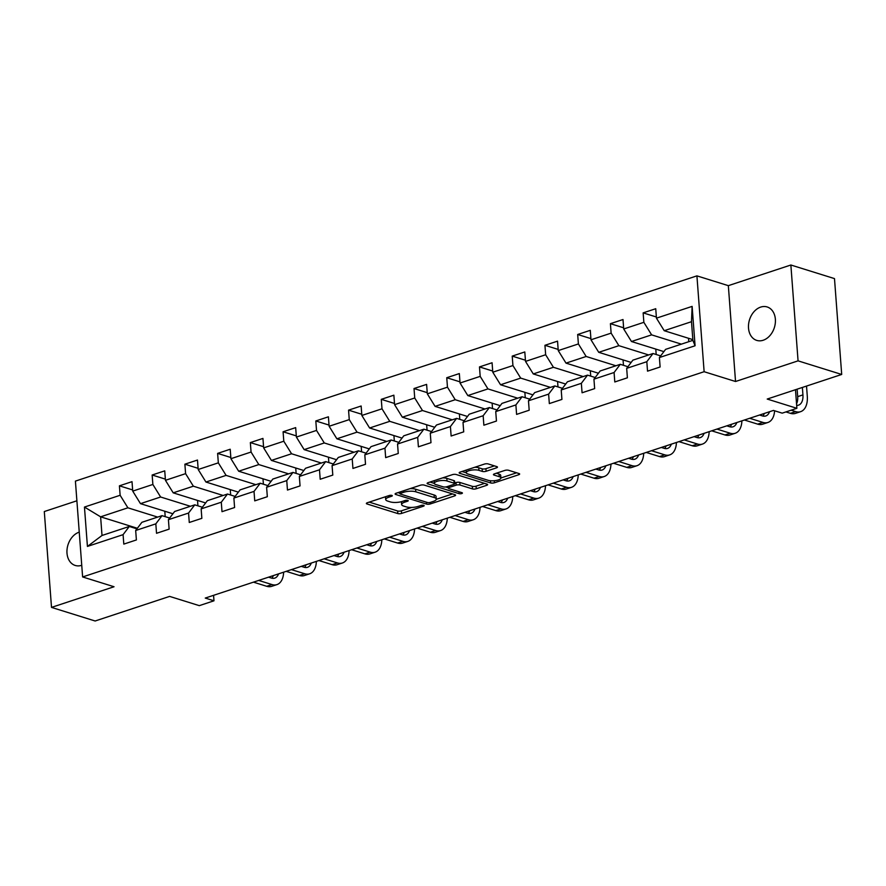 <?xml version="1.0" encoding="UTF-8"?>
<svg xmlns="http://www.w3.org/2000/svg" width="886" height="886" viewBox="0 0 886 886"><rect width="100%" height="100%" fill="white"/><g stroke="black" fill="none" stroke-linecap="round" stroke-linejoin="round"><path stroke-width="1.33" d="M391.867 495.418A1.883 0.587 175.7 0 0 389.22 495.518L367.336 502.739A2.691 0.842 175.7 0 0 366.372 503.481A2.691 0.842 175.7 0 0 366.992 503.957L397.825 513.57A2.691 0.842 175.7 0 0 401.602 513.415L423.486 506.194A1.883 0.587 175.7 0 0 424.161 505.685A1.883 0.587 175.7 0 0 423.729 505.341A1.883 0.587 175.7 0 0 421.083 505.441L418.258 506.382A8.594 2.702 175.7 0 1 406.187 506.847L403.617 506.05A8.594 2.702 175.7 0 1 401.635 504.522A8.594 2.702 175.7 0 1 404.725 502.163L407.549 501.232A1.883 0.587 175.7 0 0 408.224 500.712A1.883 0.587 175.7 0 0 407.793 500.38A1.883 0.587 175.7 0 0 405.157 500.479L402.322 501.421A8.594 2.702 175.7 0 1 390.25 501.886L387.68 501.077A8.594 2.702 175.7 0 1 385.698 499.549A8.594 2.702 175.7 0 1 388.788 497.201L391.623 496.26A1.883 0.587 175.7 0 0 392.299 495.75A1.883 0.587 175.7 0 0 391.867 495.418M760.697 307.088A17.51 13.024 -72.7 0 0 748.615 323.955A17.51 13.024 -72.7 0 0 756.733 340.39A17.51 13.024 -72.7 0 0 763.189 340.246A17.51 13.024 -72.7 0 0 775.272 323.379A17.51 13.024 -72.7 0 0 767.154 306.955A17.51 13.024 -72.7 0 0 760.697 307.088M79.253 532.132A17.51 13.024 -72.7 0 0 79.175 532.154A17.51 13.024 -72.7 0 0 67.092 549.021A17.51 13.024 -72.7 0 0 75.21 565.445A17.51 13.024 -72.7 0 0 81.678 565.312A17.51 13.024 -72.7 0 0 81.745 565.29M494.432 465.87L485.905 468.683A2.691 0.842 175.7 0 1 482.139 468.827L478.75 467.775L478.949 470.366L482.327 471.418A2.691 0.842 175.7 0 0 486.104 471.274L496.503 467.841A2.691 0.842 175.7 0 0 497.467 467.099A2.691 0.842 175.7 0 0 496.847 466.623L488.197 463.932A2.691 0.842 175.7 0 0 484.432 464.076L460.122 472.105A2.691 0.842 175.7 0 0 459.158 472.836A2.691 0.842 175.7 0 0 459.779 473.312L490.611 482.925A2.691 0.842 175.7 0 0 494.388 482.781L518.687 474.752A2.691 0.842 175.7 0 0 519.65 474.021A2.691 0.842 175.7 0 0 519.041 473.545L508.586 470.278A2.691 0.842 175.7 0 0 504.81 470.433L494.41 473.866A2.691 0.842 175.7 0 0 493.447 474.597A2.691 0.842 175.7 0 0 494.067 475.073L499.25 476.69A7.188 2.259 175.7 0 1 500.9 477.975L516.616 472.781M478.949 470.366A7.188 2.259 175.7 0 0 470.92 470.233A7.188 2.259 175.7 0 0 466.28 472.725A7.188 2.259 175.7 0 0 467.93 473.999L488.23 480.334A7.188 2.259 175.7 0 0 496.26 480.456A7.188 2.259 175.7 0 0 500.9 477.975L500.712 475.383A7.188 2.259 175.7 0 0 499.051 474.099L499.25 476.69M76.894 500.789L44.3 511.543L51.51 607.397L95.134 620.997L169.625 596.4L199.295 605.647L213.98 600.797L205.253 598.072L773.467 410.428L782.194 413.153L796.879 408.302L795.484 389.718M798.064 360.857L790.866 265.003L728.336 285.657L735.535 381.501L798.064 360.857L841.7 374.457L767.21 399.054L796.879 408.302M735.535 381.501L704.126 371.71L82.619 576.952L75.41 481.109L696.917 275.867L704.126 371.71M51.51 607.397L114.039 586.742L82.619 576.952M424.15 485.085A2.691 0.842 175.7 0 0 420.374 485.229L396.075 493.258A2.691 0.842 175.7 0 0 395.112 493.989A2.691 0.842 175.7 0 0 395.721 494.466L426.565 504.079A2.691 0.842 175.7 0 0 430.33 503.935L454.64 495.905A2.691 0.842 175.7 0 0 455.603 495.174A2.691 0.842 175.7 0 0 454.983 494.687L424.15 485.085M428.093 482.682L452.403 474.652A2.691 0.842 175.7 0 1 456.179 474.508L487.012 484.121A2.691 0.842 175.7 0 1 487.632 484.598A2.691 0.842 175.7 0 1 486.669 485.329L476.258 488.762A2.691 0.842 175.7 0 1 472.493 488.906L459.989 485.019A2.691 0.842 175.7 0 0 456.212 485.163L449.313 487.433A2.691 0.842 175.7 0 0 448.349 488.175A2.691 0.842 175.7 0 0 448.969 488.651L461.983 492.705A1.883 0.587 175.7 0 1 462.414 493.048A1.883 0.587 175.7 0 1 461.196 493.69A1.883 0.587 175.7 0 1 459.103 493.657L427.75 483.889A2.691 0.842 175.7 0 1 427.13 483.413A2.691 0.842 175.7 0 1 428.093 482.682M790.866 265.003L834.49 278.603L841.7 374.457M656.36 316.989L643.147 312.869L643.856 322.327L623.711 328.972L623.002 319.525L610.41 323.678L611.13 333.136L590.984 339.781L590.275 330.334L577.683 334.487L578.392 343.945L558.246 350.59L557.538 341.143L544.945 345.296L545.654 354.754L525.52 361.399L524.8 351.952L512.219 356.106L512.928 365.564L492.782 372.209L492.073 362.762L479.481 366.915L480.19 376.373L460.044 383.018L459.336 373.571L446.754 377.724L447.463 387.182L427.318 393.838L426.609 384.38L414.017 388.533L414.726 397.991L394.58 404.647L393.871 395.189L381.279 399.342L381.999 408.8L361.853 415.456L361.145 405.998L348.552 410.152L349.261 419.61L329.116 426.266L328.407 416.808L315.815 420.961L316.524 430.419L296.389 437.075L295.669 427.617L283.088 431.77L283.797 441.228L263.651 447.884L262.943 438.426L250.35 442.579L251.059 452.037L230.925 458.693L230.205 449.235L217.624 453.388L218.333 462.846L198.187 469.502L197.478 460.044L184.886 464.198L185.595 473.656L165.449 480.312L164.741 470.854L152.148 475.007L152.868 484.465L132.723 491.121L132.014 481.663L119.422 485.827L120.131 495.274L84.458 507.058L87.426 546.429L102.012 535.476L129.29 526.461L136.931 528.842M643.147 312.869L655.74 308.716L656.448 318.163L692.121 306.39L695.078 345.761L659.405 357.545L660.114 366.992L647.533 371.156L646.813 361.698L626.679 368.354L627.388 377.801L614.795 381.966L614.087 372.508L593.941 379.164L594.65 388.611L582.069 392.775L581.349 383.317L561.215 389.973L561.923 399.42L549.331 403.584L548.622 394.126L528.477 400.782L529.186 410.229L516.593 414.393L515.885 404.935L495.739 411.591L496.459 421.049L483.867 425.202L483.158 415.744L463.013 422.4L463.721 431.859L451.129 436.012L450.42 426.554L430.275 433.21L430.984 442.668L418.402 446.821L417.683 437.363L397.548 444.019L398.257 453.477L385.665 457.63L384.956 448.172L364.81 454.828L365.519 464.286L352.938 468.439L352.218 458.981L332.084 465.637L332.793 475.095L320.2 479.248L319.492 469.79L299.346 476.446L300.055 485.905L287.463 490.058L286.754 480.6L266.608 487.256L267.328 496.714L254.736 500.867L254.027 491.409L233.882 498.065L234.591 507.523L221.998 511.676L221.29 502.218L201.144 508.874L201.853 518.332L189.272 522.485L188.563 513.038L168.418 519.683L169.126 529.141L156.534 533.294L155.825 523.847L135.68 530.492L136.389 539.951L123.807 544.104L123.088 534.657L87.426 546.429M663.891 351.62L631.474 341.509L651.62 334.864L681.389 344.145M660.657 355.895L653.015 353.514L632.881 360.159L626.679 368.354M651.62 334.864L643.856 322.327M631.474 341.509L623.711 328.972M646.813 361.698L653.015 353.514M631.164 362.429L598.737 352.318L618.882 345.673L648.663 354.954M627.919 366.704L620.289 364.323L600.143 370.979L593.941 379.164M618.882 345.673L611.13 333.136M598.737 352.318L590.984 339.781M614.087 372.508L620.289 364.323M598.427 373.239L566.01 363.127L586.155 356.482L615.925 365.763M595.193 377.514L587.551 375.132L567.417 381.788L561.215 389.973M586.155 356.482L578.392 343.945M566.01 363.127L558.246 350.59M581.349 383.317L587.551 375.132M565.7 384.048L533.272 373.936L553.418 367.291L583.198 376.572M562.455 388.323L554.824 385.942L534.679 392.598L528.477 400.782M553.418 367.291L545.654 354.754M533.272 373.936L525.52 361.399M548.622 394.126L554.824 385.942M532.962 394.857L500.546 384.757L520.691 378.1L550.461 387.381M529.728 399.132L522.087 396.751L501.941 403.407L495.739 411.591M520.691 378.1L512.928 365.564M500.546 384.757L492.782 372.209M515.885 404.935L522.087 396.751M500.236 405.666L467.808 395.566L487.953 388.91L517.734 398.191M496.991 409.941L489.36 407.56L469.215 414.216L463.013 422.4M487.953 388.91L480.19 376.373M467.808 395.566L460.044 383.018M483.158 415.744L489.36 407.56M467.498 416.475L435.081 406.375L455.216 399.719L484.996 409M464.264 420.75L456.622 418.369L436.477 425.025L430.275 433.21M455.216 399.719L447.463 387.182M435.081 406.375L427.318 393.838M450.42 426.554L456.622 418.369M434.76 427.285L402.344 417.184L422.489 410.528L452.27 419.809M431.526 431.56L423.885 429.178L403.75 435.834L397.548 444.019M422.489 410.528L414.726 397.991M402.344 417.184L394.58 404.647M417.683 437.363L423.885 429.178M402.034 438.094L369.606 427.993L389.751 421.337L419.532 430.618M398.789 442.369L391.158 439.988L371.012 446.644L364.81 454.828M389.751 421.337L381.999 408.8M369.606 427.993L361.853 415.456M384.956 448.172L391.158 439.988M369.296 448.903L336.879 438.803L357.025 432.146L386.794 441.427M366.062 453.178L358.42 450.797L338.286 457.453L332.084 465.637M357.025 432.146L349.261 419.61M336.879 438.803L329.116 426.266M352.218 458.981L358.42 450.797M336.569 459.712L304.142 449.612L324.287 442.956L354.068 452.237M333.324 463.987L325.694 461.606L305.548 468.262L299.346 476.446M324.287 442.956L316.524 430.419M304.142 449.612L296.389 437.075M319.492 469.79L325.694 461.606M303.832 470.521L271.415 460.421L291.56 453.765L321.33 463.046M300.598 474.796L292.956 472.415L272.81 479.071L266.608 487.256M291.56 453.765L283.797 441.228M271.415 460.421L263.651 447.884M286.754 480.6L292.956 472.415M271.105 481.331L238.677 471.23L258.823 464.574L288.603 473.855M267.86 485.606L260.229 483.224L240.084 489.88L233.882 498.065M258.823 464.574L251.059 452.037M238.677 471.23L230.925 458.693M254.027 491.409L260.229 483.224M238.367 492.14L205.951 482.039L226.085 475.383L255.866 484.664M235.133 496.415L227.492 494.034L207.346 500.69L201.144 508.874M226.085 475.383L218.333 462.846M205.951 482.039L198.187 469.502M221.29 502.218L227.492 494.034M205.63 502.949L173.213 492.849L193.358 486.192L223.139 495.473M202.396 507.224L194.765 504.843L174.62 511.499L168.418 519.683M193.358 486.192L185.595 473.656M173.213 492.849L165.449 480.312M188.563 513.038L194.765 504.843M172.903 513.758L140.486 503.658L160.621 497.002L190.401 506.283M169.658 518.033L162.027 515.652L141.882 522.308L135.68 530.492M160.621 497.002L152.868 484.465M140.486 503.658L132.723 491.121M155.825 523.847L162.027 515.652M137.363 528.277L100.616 516.826L127.894 507.811L157.664 517.092M127.894 507.811L120.131 495.274M102.012 535.476L100.616 516.826L84.458 507.058M123.088 534.657L129.29 526.461M728.336 285.657L696.917 275.867M213.98 600.797L213.57 595.326M659.405 357.545L665.607 349.35L692.885 340.346L691.49 321.696L664.212 330.7L692.83 339.626M695.078 345.761L692.885 340.346M691.49 321.696L692.121 306.39M664.212 330.7L656.448 318.163M165.195 516.649L164.796 511.233M132.634 489.936L119.422 485.827M165.361 479.127L152.148 475.007M197.932 505.84L197.523 500.424M198.099 468.317L184.886 464.198M230.67 495.03L230.26 489.615M230.836 457.508L217.624 453.388M263.397 484.221L262.987 478.805M263.563 446.699L250.35 442.579M296.134 473.412L295.725 467.996M296.301 435.89L283.088 431.77M328.861 462.603L328.451 457.187M329.027 425.081L315.815 420.961M361.599 451.782L361.189 446.378M361.765 414.271L348.552 410.152M394.325 440.973L393.927 435.569M394.491 403.462L381.279 399.342M427.063 430.164L426.653 424.759M427.229 392.653L414.017 388.533M459.79 419.355L459.391 413.95M459.956 381.844L446.754 377.724M492.527 408.546L492.118 403.141M492.694 371.035L479.481 366.915M525.265 397.736L524.855 392.332M525.431 360.225L512.219 356.106M557.992 386.927L557.582 381.523M558.158 349.416L544.945 345.296M590.729 376.118L590.32 370.713M590.896 338.607L577.683 334.487M623.456 365.309L623.057 359.904M623.622 327.798L610.41 323.678M656.194 354.5L655.784 349.095M688.776 341.708L688.522 338.286M385.521 496.736A8.594 2.702 175.7 0 0 385.51 496.957L385.698 499.549M401.458 501.675A8.594 2.702 175.7 0 0 401.436 501.93L401.635 504.522M369.218 502.118L397.637 510.978A2.691 0.842 175.7 0 0 401.402 510.834L411.702 507.434M436.266 499.316L452.558 493.934M397.958 492.627L400.018 493.28M400.627 491.752L400.738 493.247A1.883 0.587 175.7 0 0 400.062 493.768A1.883 0.587 175.7 0 0 400.494 494.1L427.561 502.539A1.883 0.587 175.7 0 0 430.197 502.44L430.33 503.935M410.074 488.629A8.594 2.702 175.7 0 1 415.6 489.205L434.107 494.975A8.594 2.702 175.7 0 1 436.078 496.503L436.277 499.095A8.594 2.702 175.7 0 1 433.188 501.454L430.197 502.44M436.277 499.095A8.594 2.702 175.7 0 0 434.295 497.567L415.8 491.796A8.594 2.702 175.7 0 0 403.717 492.262L400.738 493.247M484.587 483.357L476.07 486.17L476.258 488.762M454.728 482.992L456.013 482.571A2.691 0.842 175.7 0 1 459.79 482.427L472.293 486.325A2.691 0.842 175.7 0 0 476.07 486.17M448.316 487.776L445.691 486.957M434.35 483.413L429.976 482.05M447.009 480.965A7.188 2.259 175.7 0 0 438.98 480.843A7.188 2.259 175.7 0 0 434.339 483.324A7.188 2.259 175.7 0 0 435.99 484.609L443.144 486.835A2.691 0.842 175.7 0 0 446.909 486.691L453.809 484.409A2.691 0.842 175.7 0 0 454.784 483.678A2.691 0.842 175.7 0 0 454.164 483.202L447.009 480.965L446.81 478.374A7.188 2.259 175.7 0 0 442.612 477.886M434.14 480.688A7.188 2.259 175.7 0 0 434.14 480.733L434.339 483.324M454.784 483.678L454.584 481.087A2.691 0.842 175.7 0 0 453.964 480.611L454.164 483.202M446.81 478.374L453.964 480.611M478.75 467.775A7.188 2.259 175.7 0 0 474.719 467.276M496.293 473.246L499.051 474.099M462.005 471.485L466.291 472.814M283.631 572.19A20.522 12.105 -108.3 0 1 276.919 584.616L271.67 586.344A20.522 12.105 -108.3 0 1 266.697 586.288L253.451 582.157M276.919 584.616A20.522 12.105 -108.3 0 1 271.936 584.55L258.69 580.43M268.547 577.174L271.448 578.082A13.678 8.063 71.7 0 0 274.771 578.115A13.678 8.063 71.7 0 0 278.558 573.862M271.891 578.204A13.678 8.063 71.7 0 0 273.309 575.601M316.368 561.381A20.522 12.105 -108.3 0 1 309.646 573.807L304.396 575.535A20.522 12.105 -108.3 0 1 299.424 575.479L286.178 571.348M309.646 573.807A20.522 12.105 -108.3 0 1 304.673 573.74L291.428 569.62M301.273 566.364L304.186 567.273A13.678 8.063 71.7 0 0 307.497 567.306A13.678 8.063 71.7 0 0 311.285 563.053M304.618 567.383A13.678 8.063 71.7 0 0 306.047 564.792M349.106 550.571A20.522 12.105 -108.3 0 1 342.384 562.998L337.134 564.725A20.522 12.105 -108.3 0 1 332.161 564.67L318.916 560.539M342.384 562.998A20.522 12.105 -108.3 0 1 337.411 562.931L324.154 558.811M334.011 555.555L336.924 556.463A13.678 8.063 71.7 0 0 340.235 556.497A13.678 8.063 71.7 0 0 344.023 552.244M337.356 556.574A13.678 8.063 71.7 0 0 338.773 553.983M381.833 539.762A20.522 12.105 -108.3 0 1 375.11 552.188L369.872 553.916A20.522 12.105 -108.3 0 1 364.888 553.861L351.642 549.73M375.11 552.188A20.522 12.105 -108.3 0 1 370.138 552.122L356.892 548.002M366.749 544.746L369.65 545.654A13.678 8.063 71.7 0 0 372.973 545.687A13.678 8.063 71.7 0 0 376.749 541.435M370.082 545.765A13.678 8.063 71.7 0 0 371.511 543.173M414.57 528.953A20.522 12.105 -108.3 0 1 407.848 541.379L402.598 543.107A20.522 12.105 -108.3 0 1 397.626 543.052L384.38 538.921M407.848 541.379A20.522 12.105 -108.3 0 1 402.875 541.313L389.63 537.193M399.475 533.937L402.388 534.845A13.678 8.063 71.7 0 0 405.699 534.878A13.678 8.063 71.7 0 0 409.487 530.625M402.82 534.956A13.678 8.063 71.7 0 0 404.237 532.364M447.297 518.144A20.522 12.105 -108.3 0 1 440.575 530.57L435.336 532.298A20.522 12.105 -108.3 0 1 430.363 532.242L417.118 528.111M440.575 530.57A20.522 12.105 -108.3 0 1 435.602 530.504L422.356 526.384M432.213 523.128L435.115 524.036A13.678 8.063 71.7 0 0 438.437 524.069A13.678 8.063 71.7 0 0 442.225 519.816M435.547 524.147A13.678 8.063 71.7 0 0 436.975 521.555M480.035 507.335A20.522 12.105 -108.3 0 1 473.312 519.75L468.063 521.489A20.522 12.105 -108.3 0 1 463.09 521.433L449.844 517.302M473.312 519.75A20.522 12.105 -108.3 0 1 468.34 519.694L455.094 515.563M464.94 512.318L467.852 513.227A13.678 8.063 71.7 0 0 471.164 513.26A13.678 8.063 71.7 0 0 474.951 509.007M468.284 513.337A13.678 8.063 71.7 0 0 469.702 510.746M512.761 496.525A20.522 12.105 -108.3 0 1 506.039 508.941L500.8 510.679A20.522 12.105 -108.3 0 1 495.828 510.624L482.582 506.493M506.039 508.941A20.522 12.105 -108.3 0 1 501.066 508.885L487.821 504.754M497.677 501.509L500.579 502.406A13.678 8.063 71.7 0 0 503.901 502.451A13.678 8.063 71.7 0 0 507.689 498.198M501.022 502.528A13.678 8.063 71.7 0 0 502.44 499.937M545.499 485.716A20.522 12.105 -108.3 0 1 538.777 498.131L533.527 499.87A20.522 12.105 -108.3 0 1 528.554 499.815L515.309 495.684M538.777 498.131A20.522 12.105 -108.3 0 1 533.804 498.076L520.558 493.945M530.404 490.7L533.317 491.597A13.678 8.063 71.7 0 0 536.628 491.641A13.678 8.063 71.7 0 0 540.416 487.389M533.749 491.719A13.678 8.063 71.7 0 0 535.177 489.127M578.237 474.907A20.522 12.105 -108.3 0 1 571.514 487.322L566.265 489.061A20.522 12.105 -108.3 0 1 561.292 489.006L548.046 484.875M571.514 487.322A20.522 12.105 -108.3 0 1 566.531 487.267L553.285 483.136M563.142 479.891L566.054 480.788A13.678 8.063 71.7 0 0 569.366 480.832A13.678 8.063 71.7 0 0 573.153 476.579M566.486 480.91A13.678 8.063 71.7 0 0 567.904 478.318M610.963 464.098A20.522 12.105 -108.3 0 1 604.241 476.513L599.002 478.252A20.522 12.105 -108.3 0 1 594.019 478.196L580.773 474.065M604.241 476.513A20.522 12.105 -108.3 0 1 599.268 476.458L586.023 472.327M595.879 469.082L598.781 469.979A13.678 8.063 71.7 0 0 602.103 470.023A13.678 8.063 71.7 0 0 605.88 465.77M599.213 470.101A13.678 8.063 71.7 0 0 600.642 467.498M643.701 453.289A20.522 12.105 -108.3 0 1 636.979 465.704L631.729 467.443A20.522 12.105 -108.3 0 1 626.756 467.376L613.511 463.256M636.979 465.704A20.522 12.105 -108.3 0 1 632.006 465.648L618.76 461.517M628.606 458.272L631.519 459.169A13.678 8.063 71.7 0 0 634.83 459.214A13.678 8.063 71.7 0 0 638.618 454.961M631.951 459.291A13.678 8.063 71.7 0 0 633.368 456.689M676.428 442.479A20.522 12.105 -108.3 0 1 669.705 454.895L664.467 456.633A20.522 12.105 -108.3 0 1 659.494 456.567L646.237 452.447M669.705 454.895A20.522 12.105 -108.3 0 1 664.733 454.839L651.487 450.708M661.344 447.452L664.245 448.36A13.678 8.063 71.7 0 0 667.568 448.405A13.678 8.063 71.7 0 0 671.344 444.152M664.677 448.482A13.678 8.063 71.7 0 0 666.106 445.88M709.165 431.659A20.522 12.105 -108.3 0 1 702.443 444.085L697.193 445.824A20.522 12.105 -108.3 0 1 692.221 445.758L678.975 441.638M702.443 444.085A20.522 12.105 -108.3 0 1 697.47 444.03L684.225 439.899M694.07 436.643L696.983 437.551A13.678 8.063 71.7 0 0 700.294 437.595A13.678 8.063 71.7 0 0 704.082 433.343M697.415 437.673A13.678 8.063 71.7 0 0 698.832 435.07M741.892 420.85A20.522 12.105 -108.3 0 1 735.17 433.276L729.931 435.015A20.522 12.105 -108.3 0 1 724.958 434.948L711.713 430.829M735.17 433.276A20.522 12.105 -108.3 0 1 730.197 433.221L716.951 429.09M726.808 425.834L729.71 426.742A13.678 8.063 71.7 0 0 733.032 426.786A13.678 8.063 71.7 0 0 736.82 422.533M730.153 426.864A13.678 8.063 71.7 0 0 731.57 424.261M774.597 410.783A20.522 12.105 -108.3 0 1 767.907 422.467L762.658 424.206A20.522 12.105 -108.3 0 1 757.685 424.139L744.439 420.019M767.907 422.467A20.522 12.105 -108.3 0 1 762.935 422.412L749.689 418.281M759.535 415.025L762.447 415.933A13.678 8.063 71.7 0 0 765.759 415.977A13.678 8.063 71.7 0 0 769.546 411.724M762.879 416.055A13.678 8.063 71.7 0 0 764.308 413.452M806.526 386.063L807.29 396.252A20.522 12.105 -108.3 0 1 800.645 411.658L795.395 413.397A20.522 12.105 -108.3 0 1 790.423 413.33L785.904 411.924M800.645 411.658A20.522 12.105 -108.3 0 1 795.661 411.602L791.143 410.196M796.547 403.817A13.678 8.063 71.7 0 0 797.688 396.629L797.123 389.175M796.658 405.4A13.678 8.063 71.7 0 0 798.496 405.168A13.678 8.063 71.7 0 0 802.926 394.89L802.373 387.437M388.677 495.695L388.788 497.201M407.482 500.302L407.549 501.232M404.614 500.656L404.725 502.163M423.419 505.275L423.486 506.194M401.402 510.834L401.602 513.415M397.637 510.978L397.825 513.57M366.915 502.916L366.992 503.957M391.557 495.34L391.623 496.26M454.54 494.554L454.64 495.905M426.421 502.185L426.565 504.079M395.643 493.424L395.721 494.466M434.107 494.975L434.295 497.567M415.6 489.205L415.8 491.796M403.606 490.766L403.717 492.262M486.558 483.977L486.669 485.329M472.293 486.325L472.493 488.906M459.79 482.427L459.989 485.019M456.013 482.571L456.212 485.163M449.202 485.938L449.313 487.433M458.959 491.763L459.103 493.657M427.672 482.848L427.75 483.889M496.404 466.49L496.503 467.841M485.905 468.683L486.104 471.274M482.139 468.827L482.327 471.418M493.989 474.032L494.067 475.073M518.587 473.401L518.687 474.752M494.233 480.733L494.388 482.781M490.445 480.744L490.611 482.925M459.701 472.271L459.779 473.312M266.697 586.288L271.936 584.55M299.424 575.479L304.673 573.74M332.161 564.67L337.411 562.931M364.888 553.861L370.138 552.122M397.626 543.052L402.875 541.313M430.363 532.242L435.602 530.504M463.09 521.433L468.34 519.694M495.828 510.624L501.066 508.885M528.554 499.815L533.804 498.076M561.292 489.006L566.531 487.267M594.019 478.196L599.268 476.458M626.756 467.376L632.006 465.648M659.494 456.567L664.733 454.839M692.221 445.758L697.47 444.03M724.958 434.948L730.197 433.221M757.685 424.139L762.935 422.412M790.423 413.33L795.661 411.602M797.688 396.629L802.926 394.89M399.929 491.985L400.062 493.768M448.205 486.27L448.349 488.175M466.08 470.134L466.28 472.725"/></g></svg>
